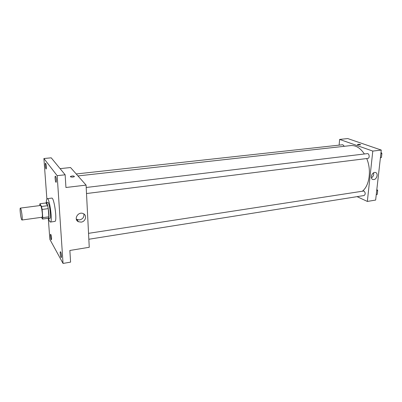 <?xml version="1.0" encoding="UTF-8"?>
<svg xmlns="http://www.w3.org/2000/svg" width="402" height="402" viewBox="0 0 402 402"><rect width="100%" height="100%" fill="white"/><g stroke="black" fill="none" stroke-linecap="round" stroke-linejoin="round"><path stroke-width="0.6" d="M21.663 219.668C20.668 217.789 19.567 207.914 20.371 208.095C21.251 207.663 22.929 220.206 21.964 220.02L21.663 219.668M20.371 208.095L40.421 205.502C41.527 205.045 43.175 217.407 41.994 217.256L21.964 220.02M39.909 203.744L45.949 202.97L47.642 205.688L48.265 208.628L48.863 216.819L42.773 217.658L42.14 209.437L41.532 206.482L39.909 203.744L39.682 205.598M41.517 217.321L42.496 219.06L42.773 217.658M48.863 216.819L48.562 218.216L42.496 219.06M47.908 218.306L48.346 218.618C50.064 218.819 47.798 201.874 46.195 202.523L45.838 202.985M46.195 202.523L47.702 202.327C49.325 201.678 51.587 218.608 49.848 218.407L48.346 218.618M48.265 208.628L42.14 209.437M47.642 205.688L41.532 206.482M46.33 202.502C46.391 200.085 46.692 198.809 47.23 198.668C49.592 197.704 52.888 222.376 50.356 222.06L49.557 221.361L48.481 218.598M47.23 198.668L51.732 198.106C54.19 197.131 57.476 221.718 54.848 221.422L50.356 222.06M56.396 180.121L56.134 182.352C55.431 182.578 54.627 176.101 55.36 176.166C55.823 176.473 56.169 177.795 56.396 180.121M61.501 255.838L61.29 257.642C60.657 257.883 59.747 251.692 60.421 251.722C60.898 252.084 61.255 253.456 61.501 255.838M51.587 238.059L51.416 239.808C50.863 240.024 50.049 234.25 50.637 234.291C51.044 234.617 51.355 235.873 51.587 238.059M46.426 166.87L46.215 169.001C45.607 169.202 44.878 163.162 45.516 163.232C45.908 163.513 46.215 164.725 46.426 166.87M48.32 218.618L49.848 239.351L63.039 263.436L57.174 175.669L43.903 158.524L46.878 198.96M63.039 263.436L70.591 262.124L69.863 250.471L89.249 247.275L86.083 185.106L65.938 187.498L65.149 174.795L51.215 157.82L43.903 158.524M86.083 185.106L70.546 167.544L60.089 168.634M65.149 174.795L57.174 175.669M81.159 222.115L78.48 221.743C73.204 219.527 78.169 211.08 83.259 213.628C87.279 215.206 85.671 221.663 81.159 222.115M70.405 176.754L70.435 176.453C72.521 175.744 73.852 175.79 74.44 176.599C73.038 177.227 71.692 177.277 70.405 176.754L70.435 176.458C72.521 175.744 73.852 175.795 74.44 176.604M83.827 213.939C84.304 217.03 82.887 219.03 79.591 219.944L76.33 219.221M77.968 175.93L350.745 145.584C355.825 145.182 360.368 147.981 364.368 153.986M366.704 158.539C371.619 169.91 369.528 185.463 362.609 191.005M88.842 239.255L364.071 195.533C365.624 194.261 365.569 192.744 363.905 190.995L88.54 233.336M76.229 173.965L342.79 144.735L344.338 146.298M86.204 187.483L367.327 153.629C369.343 153.268 369.925 158.257 367.885 158.388L86.515 193.538M357.076 196.643L367.343 201.437L372.79 151.087L339.625 139.414L339.117 145.137M367.343 201.437L375.639 200.07L381.277 150.077L347.75 138.564L339.625 139.414M381.277 150.077L372.79 151.087M373.85 179.563L373.001 179.528C369.544 178.87 372.091 171.518 375.448 172.493C378.463 173.021 377.036 179.282 373.85 179.563M357.79 144.785L357.453 144.459C358.926 144.147 360.001 144.273 360.674 144.836L357.79 144.785M357.423 144.519L357.453 144.459C358.926 144.147 360.001 144.273 360.674 144.836M373.629 172.81C373.971 174.925 373.237 176.599 371.423 177.84M376.242 194.709L377.262 194.367L377.694 190.538L376.845 189.372M377.262 194.367L376.262 194.528M377.694 190.538L376.694 190.694M377.609 191.327L377.468 192.553M380.398 157.875L381.448 157.433L381.9 153.443L381.026 152.313M381.448 157.433L380.433 157.559M381.9 153.443L380.885 153.569M381.794 154.378L381.649 155.654M76.933 219.567L78.48 221.743M372.448 179.297L373.001 179.528"/></g></svg>
